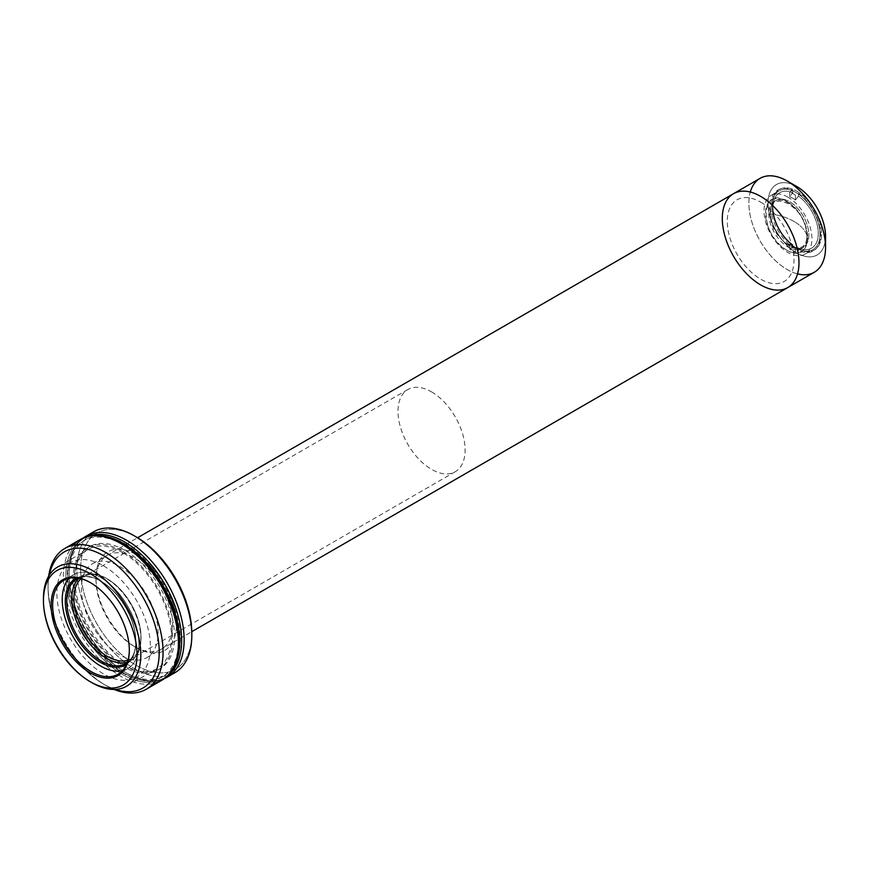 <?xml version="1.0" encoding="UTF-8"?>
<svg xmlns="http://www.w3.org/2000/svg" width="869" height="869" viewBox="0 0 869 869"><rect width="100%" height="100%" fill="white"/><g stroke="black" fill="none" stroke-linecap="round" stroke-linejoin="round"><path stroke-width="0.65" stroke-dasharray="4.34 3.26" d="M807.638 237.834A29.818 17.217 60 0 1 786.554 250.011A29.818 17.217 60 0 1 765.47 213.502A29.818 17.217 60 0 1 786.554 201.326A29.818 17.217 60 0 1 807.638 237.834M806.823 234.988L806.823 234.988A47.708 27.547 0 0 0 806.117 233.348A47.708 27.547 0 0 0 805.617 232.414A47.708 27.547 0 0 0 804.64 230.828A47.708 27.547 0 0 0 803.803 229.666A47.708 27.547 180 0 1 803.858 229.742A47.708 27.547 180 0 1 804.433 230.535A47.708 27.547 180 0 1 806.823 234.988M786.554 250.011C813.753 267.217 813.753 215.523 786.554 201.326C759.365 184.119 759.365 235.814 786.554 250.011M770.412 213.97C769.282 186.183 807.953 208.517 806.823 234.988C807.953 262.764 769.282 240.441 770.412 213.97A47.708 27.547 180 0 1 795.656 222.431A47.708 27.547 0 0 0 770.412 213.97M795.656 222.431A47.708 27.547 180 0 1 797.264 223.518A47.708 27.547 0 0 0 795.656 222.431M798.774 224.647A47.708 27.547 0 0 0 797.264 223.518A47.708 27.547 180 0 1 798.774 224.647A47.708 27.547 180 0 1 800.175 225.821A47.708 27.547 0 0 0 798.774 224.647M801.479 227.048A47.708 27.547 0 0 0 800.175 225.821A47.708 27.547 180 0 1 801.479 227.048A47.708 27.547 180 0 1 802.63 228.254A47.708 27.547 180 0 1 802.641 228.265A47.708 27.547 0 0 0 801.479 227.048M802.652 228.286A47.708 27.547 0 0 0 802.641 228.265A47.708 27.547 180 0 1 803.803 229.666A47.708 27.547 0 0 0 803.749 229.601A47.708 27.547 0 0 0 802.652 228.286M789.704 244.374L792.767 244.667A31.99 18.466 60 0 1 774.518 198.903A31.99 18.466 60 0 1 792.767 192.853L789.704 196.687A29.481 17.022 60 0 1 795.45 200.011L798.524 196.177A31.99 18.466 60 0 1 818.109 230.296A31.99 18.466 60 0 1 803.716 249.479A31.99 18.466 60 0 1 798.763 248.089A31.99 18.466 60 0 1 798.524 247.991L795.45 247.698A29.481 17.022 60 0 1 789.704 244.374L789.704 249.11L792.767 247.339A35.238 20.345 60 0 1 770.727 206.029A35.238 20.345 60 0 1 792.767 190.181L789.704 191.951A35.238 20.345 60 0 1 795.45 195.264L798.524 193.494A35.238 20.345 60 0 1 820.564 234.804A35.238 20.345 60 0 1 798.524 250.663L798.524 247.991A31.99 18.466 -120 0 0 818.261 233.479A31.99 18.466 -120 0 0 798.524 196.177L798.524 193.494L798.524 196.177L795.45 200.011L795.45 195.264L795.45 200.011A29.481 17.022 -120 0 0 789.704 196.687L789.704 191.951L789.704 196.687L792.767 192.853L792.767 190.181L792.767 192.853A31.99 18.466 -120 0 0 773.03 207.365A31.99 18.466 -120 0 0 792.767 244.667L792.767 247.339L792.767 244.667L789.704 244.374A29.481 17.022 -120 0 0 795.45 247.698L795.45 252.434A35.238 20.345 60 0 1 789.704 249.11L789.704 244.374M792.311 247.317A27.113 15.653 -120 0 0 796.515 248.501A27.113 15.653 -120 0 0 803.228 216.044A27.113 15.653 -120 0 0 771.759 205.638A27.113 15.653 -120 0 0 770.499 212.807A27.113 15.653 -120 0 0 792.311 247.317M770.499 212.807A27.113 15.653 60 0 1 776.115 200.391A27.113 15.653 60 0 1 803.228 216.044A27.113 15.653 60 0 1 803.228 247.35A27.113 15.653 60 0 1 782.339 240.083A27.113 15.653 60 0 1 770.499 212.807M768.815 213.785A27.113 15.653 -120 0 0 780.644 241.061A27.113 15.653 -120 0 0 801.533 248.328A27.113 15.653 -120 0 0 801.533 217.022A27.113 15.653 -120 0 0 774.42 201.369A27.113 15.653 -120 0 0 768.815 213.785M798.524 247.991L798.524 250.663L795.45 252.434L795.45 247.698L798.524 247.991M787.977 197.176A33.891 19.563 -120 0 0 771.042 195.503A33.891 19.563 -120 0 0 771.031 234.63A33.891 19.563 -120 0 0 804.922 254.193A33.891 19.563 -120 0 0 810.114 227.037A33.891 19.563 -120 0 0 787.977 197.176M796.026 192.527A33.891 19.563 60 0 1 818.163 222.388A33.891 19.563 60 0 1 812.971 249.544A33.891 19.563 60 0 1 779.091 229.981A33.891 19.563 60 0 1 779.091 190.854A33.891 19.563 60 0 1 796.026 192.527A33.891 19.563 -120 0 0 772.074 206.366A33.891 19.563 -120 0 0 796.026 247.871A33.891 19.563 -120 0 0 819.988 234.033A33.891 19.563 -120 0 0 796.026 192.527M796.797 191.202A34.966 20.193 60 0 1 821.52 234.033A34.966 20.193 60 0 1 796.797 248.306A34.966 20.193 60 0 1 772.074 205.475A34.966 20.193 60 0 1 796.797 191.202A34.966 20.193 -120 0 0 775.387 221.671A34.966 20.193 -120 0 0 818.207 246.394A34.966 20.193 -120 0 0 796.797 191.202M825.202 241.289A40.658 23.474 60 0 1 793.831 251.065A40.658 23.474 60 0 1 768.087 201.456A40.658 23.474 60 0 1 796.797 186.553A40.658 23.474 -120 0 0 768.044 203.15A40.658 23.474 -120 0 0 796.797 252.955A40.658 23.474 -120 0 0 825.55 236.357M797.557 273.887A54.215 31.306 60 0 1 760.103 240.941A54.215 31.306 60 0 1 750.295 192.038M760.103 178.341A54.215 31.306 -120 0 0 760.103 240.941A54.215 31.306 -120 0 0 814.318 272.247M760.636 202.119A47.165 27.232 60 0 1 789.519 276.57A47.165 27.232 60 0 1 731.752 243.211A47.165 27.232 60 0 1 760.636 202.119M83.207 538.074A81.328 46.959 -120 0 0 69.14 573.464A81.328 46.959 -120 0 0 126.646 673.073A81.328 46.959 -120 0 0 164.328 678.58A81.328 46.959 60 0 1 85.977 630.144A81.328 46.959 60 0 1 83.207 538.074M124.723 543.581A78.612 45.384 60 0 1 180.317 639.866A78.612 45.384 60 0 1 124.723 671.965A78.612 45.384 60 0 1 69.14 575.68A78.612 45.384 60 0 1 124.723 543.581M93.646 531.806A81.328 46.959 -120 0 0 81.175 596.981A81.328 46.959 -120 0 0 134.304 668.641A81.328 46.959 -120 0 0 170.954 674.572A81.328 46.959 60 0 1 134.304 668.641A81.328 46.959 60 0 1 82.283 600.479A81.328 46.959 60 0 1 89.996 534.337M136.227 536.944A78.612 45.384 -120 0 0 80.632 569.043A78.612 45.384 -120 0 0 136.227 665.317A78.612 45.384 -120 0 0 191.81 633.229M191.81 634.316A78.612 45.384 60 0 1 136.227 665.317A78.612 45.384 60 0 1 80.643 569.586A78.612 45.384 60 0 1 135.282 536.401M136.227 647.611A56.93 32.87 -120 0 0 171.084 598.024A56.93 32.87 -120 0 0 101.369 557.768A56.93 32.87 -120 0 0 136.227 647.611L136.227 647.611A56.93 32.87 60 0 1 95.97 577.896A56.93 32.87 60 0 1 136.227 554.65A56.93 32.87 60 0 1 176.483 624.376A56.93 32.87 60 0 1 136.227 647.611L134.304 646.503A54.215 31.306 -120 0 0 172.649 624.376A54.215 31.306 -120 0 0 134.304 557.974A54.215 31.306 -120 0 0 95.97 580.101A54.215 31.306 -120 0 0 134.304 646.503L134.304 646.503M122.811 552.662A68.857 39.757 -120 0 0 88.377 549.251A68.857 39.757 -120 0 0 88.377 628.754A68.857 39.757 -120 0 0 157.235 668.511A68.857 39.757 -120 0 0 167.793 613.34A68.857 39.757 -120 0 0 122.811 552.662M91.169 682.241A68.857 39.757 60 0 1 43.461 599.599M43.45 598.48A68.857 39.757 -120 0 0 92.136 682.806M90.984 582.98L90.984 582.98A54.215 31.306 60 0 1 129.329 649.382A54.215 31.306 60 0 1 129.329 649.827A54.215 31.306 -120 0 0 90.984 582.98A54.215 31.306 -120 0 0 90.604 582.762A54.215 31.306 60 0 1 90.984 582.98M100.576 577.451A54.215 31.306 60 0 1 135.988 625.224A54.215 31.306 60 0 1 127.678 668.674A54.215 31.306 60 0 1 122.464 670.694A54.215 31.306 -120 0 0 137.15 629.591A54.215 31.306 -120 0 0 100.576 577.451A54.215 31.306 -120 0 0 69.096 578.265A54.215 31.306 60 0 1 73.463 574.767A54.215 31.306 60 0 1 100.576 577.451M100.576 580.992A49.881 28.796 60 0 1 132.848 623.942A49.881 28.796 60 0 1 126.581 664.242A49.881 28.796 -120 0 0 135.846 642.082A49.881 28.796 -120 0 0 100.576 580.992A49.881 28.796 -120 0 0 76.754 577.928A49.881 28.796 60 0 1 100.576 580.992L101.336 581.437A48.794 28.177 60 0 1 135.846 641.192A48.794 28.177 60 0 1 127.254 662.536A48.794 28.177 -120 0 0 132.772 622.997A48.794 28.177 -120 0 0 101.336 581.437A48.794 28.177 -120 0 0 78.558 578.2A48.794 28.177 60 0 1 101.336 581.437M79.014 578.287A48.794 28.177 60 0 1 81.925 576.136A48.794 28.177 60 0 1 106.322 578.558A48.794 28.177 60 0 1 138.204 621.552A48.794 28.177 60 0 1 130.719 660.657A48.794 28.177 60 0 1 127.406 662.113M90.908 536.01A80.513 46.481 -120 0 0 82.555 632.121A80.513 46.481 -120 0 0 169.955 672.943A80.513 46.481 60 0 1 163.068 678.602A80.513 46.481 60 0 1 82.555 632.121A80.513 46.481 60 0 1 82.555 539.149A80.513 46.481 60 0 1 90.908 536.01M122.811 551.326A70.487 40.691 60 0 1 165.968 662.569A70.487 40.691 60 0 1 79.644 612.732A70.487 40.691 60 0 1 122.811 551.326M167.282 676.006A80.513 46.481 60 0 1 84.467 631.013A80.513 46.481 60 0 1 86.911 536.803A80.513 46.481 -120 0 0 84.467 538.052A80.513 46.481 -120 0 0 84.467 631.013A80.513 46.481 -120 0 0 164.98 677.494A80.513 46.481 -120 0 0 167.282 676.006M124.723 550.229A70.487 40.691 -120 0 0 81.567 611.624A70.487 40.691 -120 0 0 167.891 661.461A70.487 40.691 -120 0 0 124.723 550.229M49.272 575.18A78.612 45.384 -120 0 0 115.219 689.41A78.612 45.384 60 0 1 103.639 684.131A78.612 45.384 60 0 1 48.056 587.857A78.612 45.384 60 0 1 49.272 575.18M103.639 565.936A66.142 38.193 60 0 1 144.145 670.336A66.142 38.193 60 0 1 63.133 623.562A66.142 38.193 60 0 1 103.639 565.936M48.686 576.125A81.328 46.959 -120 0 0 48.056 585.641A81.328 46.959 -120 0 0 105.551 685.239A81.328 46.959 -120 0 0 114.111 689.443A81.328 46.959 60 0 1 48.686 576.125M80.23 539.551A81.328 46.959 -120 0 0 67.76 604.726A81.328 46.959 -120 0 0 120.889 676.386A81.328 46.959 -120 0 0 153.161 683.577A81.328 46.959 60 0 1 120.889 676.386A81.328 46.959 60 0 1 70.085 611.765A81.328 46.959 60 0 1 73.289 545.243M122.811 544.689A78.612 45.384 -120 0 0 67.217 576.788A78.612 45.384 -120 0 0 122.811 673.073A78.612 45.384 -120 0 0 178.395 640.974M119.737 566.382A54.215 31.306 60 0 1 155.16 614.155A54.215 31.306 60 0 1 146.85 657.605A54.215 31.306 60 0 1 92.635 626.299A54.215 31.306 60 0 1 92.635 563.699A54.215 31.306 60 0 1 119.737 566.382M733.534 193.678A54.215 31.306 -120 0 0 733.534 256.279A54.215 31.306 -120 0 0 787.749 287.585M106.322 578.33A49.066 28.329 -120 0 0 71.627 598.361A49.066 28.329 -120 0 0 106.322 658.463A49.066 28.329 -120 0 0 141.017 638.433A49.066 28.329 -120 0 0 106.322 578.33L107.474 579.004A47.437 27.384 60 0 1 141.017 637.096A47.437 27.384 60 0 1 127.982 660.223A47.437 27.384 -120 0 0 131.197 658.821A47.437 27.384 -120 0 0 138.464 620.803A47.437 27.384 -120 0 0 107.474 579.004A47.437 27.384 -120 0 0 83.75 576.647A47.437 27.384 -120 0 0 80.926 578.721A47.437 27.384 60 0 1 107.474 579.004M431.567 391.886A47.437 27.384 60 0 1 462.558 433.696A47.437 27.384 60 0 1 455.28 471.704A47.437 27.384 60 0 1 407.843 444.32A47.437 27.384 60 0 1 407.843 389.54A47.437 27.384 60 0 1 431.567 391.886M806.117 233.348L805.617 232.414M774.518 198.903L771.759 205.638M803.716 249.479L796.515 248.501M776.115 200.391L774.42 201.369M803.228 247.35L801.533 248.328M771.042 195.503L779.091 190.854M804.922 254.193L812.971 249.544M796.797 248.306L796.026 247.871M772.074 205.475L772.074 206.366M69.14 573.464L69.14 575.68M126.646 673.073L124.723 671.965M95.97 577.896L95.97 580.101M88.377 549.251L57.712 566.957M157.235 668.511L126.57 686.217M129.329 650.273L129.329 649.382M127.678 668.674L118.097 674.203M73.463 574.767L63.882 580.296M135.846 642.082L135.846 641.192M130.719 660.657L125.733 663.536M81.925 576.136L76.939 579.015M163.068 678.602L164.98 677.494M82.555 539.149L84.467 538.052M48.056 585.641L48.056 587.857M105.551 685.239L103.639 684.131M146.85 657.605L191.799 631.654M92.635 563.699L137.584 537.748M141.017 638.433L141.017 637.096M455.28 471.704L131.197 658.821M407.843 389.54L83.75 576.647"/><path stroke-width="1.3" d="M750.295 192.038A54.215 31.306 60 0 1 787.216 181.024L787.216 181.024A54.215 31.306 60 0 1 825.55 247.426L825.55 236.357A40.658 23.474 -120 0 0 796.797 186.553A40.658 23.474 60 0 1 825.202 241.289M825.55 247.426A54.215 31.306 60 0 1 797.557 273.887M796.797 186.553L787.216 181.024A54.215 31.306 -120 0 0 760.103 178.341L733.534 193.678A54.215 31.306 60 0 1 760.636 196.361A54.215 31.306 60 0 1 796.058 244.146A54.215 31.306 60 0 1 787.749 287.585A54.215 31.306 60 0 1 733.534 256.279A54.215 31.306 60 0 1 733.534 193.678A54.215 31.306 -120 0 1 760.636 196.361A54.215 31.306 -120 0 0 727.44 243.602A54.215 31.306 -120 0 0 793.842 281.936A54.215 31.306 -120 0 0 760.636 196.361A54.215 31.306 -120 0 1 796.058 244.146A54.215 31.306 -120 0 1 787.749 287.585L814.318 272.247A54.215 31.306 -120 0 0 822.628 228.797A54.215 31.306 -120 0 0 787.216 181.024M126.646 540.268A81.328 46.959 -120 0 0 83.207 538.074A81.328 46.959 60 0 1 85.977 536.238A81.328 46.959 60 0 1 126.646 540.268A81.328 46.959 60 0 1 179.774 611.928A81.328 46.959 60 0 1 167.304 677.092A81.328 46.959 60 0 1 164.328 678.58A81.328 46.959 -120 0 0 180.513 614.546A81.328 46.959 -120 0 0 126.646 540.268M89.996 534.337A81.328 46.959 60 0 1 134.315 535.836A81.328 46.959 60 0 1 191.81 635.445A81.328 46.959 60 0 1 170.954 674.572A81.328 46.959 -120 0 0 174.973 672.671A81.328 46.959 -120 0 0 187.443 607.507A81.328 46.959 -120 0 0 134.304 535.836A81.328 46.959 -120 0 0 93.646 531.806L85.977 536.238M191.81 635.445L191.81 633.229A78.612 45.384 -120 0 0 136.227 536.944L134.315 535.836M135.282 536.401A78.612 45.384 60 0 1 191.81 634.316M43.461 599.599A68.857 39.757 60 0 1 57.712 566.957A68.857 39.757 60 0 1 92.136 570.368A68.857 39.757 60 0 1 137.117 631.046A68.857 39.757 60 0 1 126.57 686.217A68.857 39.757 60 0 1 91.169 682.241M90.224 681.698L92.136 682.806A68.857 39.757 -120 0 0 140.821 654.694A68.857 39.757 -120 0 0 92.136 570.368A68.857 39.757 -120 0 0 43.45 598.48L43.45 600.685A66.142 38.193 60 0 1 90.224 573.681A66.142 38.193 60 0 1 136.998 654.694A66.142 38.193 60 0 1 90.224 681.698A66.142 38.193 60 0 1 43.45 600.685M90.224 573.681A66.142 38.193 -120 0 0 49.718 631.307A66.142 38.193 -120 0 0 130.73 678.081A66.142 38.193 -120 0 0 90.224 573.681M90.224 582.545A55.301 31.925 60 0 1 124.082 669.825A55.301 31.925 60 0 1 56.355 630.72A55.301 31.925 60 0 1 90.224 582.545A55.301 31.925 -120 0 0 51.119 605.117A55.301 31.925 -120 0 0 90.224 672.845A55.301 31.925 -120 0 0 129.329 650.273A55.301 31.925 -120 0 0 90.224 582.545L90.984 582.98M129.329 649.827A54.215 31.306 60 0 1 90.865 671.444A54.215 31.306 60 0 1 52.651 605.259A54.215 31.306 60 0 1 90.604 582.762A54.215 31.306 -120 0 0 63.882 580.296A54.215 31.306 -120 0 0 63.882 642.897A54.215 31.306 -120 0 0 118.097 674.203A54.215 31.306 -120 0 0 129.329 649.827M122.464 670.694A54.215 31.306 60 0 1 73.463 637.368A54.215 31.306 60 0 1 69.096 578.265A54.215 31.306 -120 0 0 73.463 637.368A54.215 31.306 -120 0 0 122.464 670.694M126.581 664.242A49.881 28.796 60 0 1 75.636 636.119A49.881 28.796 60 0 1 76.754 577.928A49.881 28.796 -120 0 0 75.636 636.119A49.881 28.796 -120 0 0 126.581 664.242M127.254 662.536A48.794 28.177 60 0 1 76.939 635.358A48.794 28.177 60 0 1 78.558 578.2A48.794 28.177 -120 0 0 76.939 579.015A48.794 28.177 -120 0 0 76.939 635.358A48.794 28.177 -120 0 0 125.733 663.536A48.794 28.177 -120 0 0 127.254 662.536M127.406 662.113A48.794 28.177 60 0 1 81.925 632.48A48.794 28.177 60 0 1 79.014 578.287M122.811 543.147A80.513 46.481 -120 0 0 90.908 536.01A80.513 46.481 60 0 1 122.811 543.147A80.513 46.481 60 0 1 173.094 607.094A80.513 46.481 60 0 1 169.955 672.943A80.513 46.481 -120 0 0 173.094 607.094A80.513 46.481 -120 0 0 122.811 543.147M124.723 542.039A80.513 46.481 60 0 1 176.657 610.82A80.513 46.481 60 0 1 167.282 676.006A80.513 46.481 -120 0 0 176.657 610.82A80.513 46.481 -120 0 0 124.723 542.039A80.513 46.481 -120 0 0 86.911 536.803A80.513 46.481 60 0 1 124.723 542.039M103.639 555.758A78.612 45.384 -120 0 0 49.272 575.18A78.612 45.384 60 0 1 103.639 555.758A78.612 45.384 60 0 1 158.918 645.135A78.612 45.384 60 0 1 115.219 689.41A78.612 45.384 -120 0 0 158.918 645.135A78.612 45.384 -120 0 0 103.639 555.758M105.562 552.434A81.328 46.959 -120 0 0 48.686 576.125A81.328 46.959 60 0 1 64.893 548.415A81.328 46.959 60 0 1 105.562 552.434A81.328 46.959 60 0 1 158.69 624.105A81.328 46.959 60 0 1 146.22 689.269A81.328 46.959 60 0 1 114.111 689.443A81.328 46.959 -120 0 0 162.905 646.992A81.328 46.959 -120 0 0 105.562 552.434M73.289 545.243A81.328 46.959 60 0 1 120.889 543.581A81.328 46.959 60 0 1 178.395 643.19A81.328 46.959 60 0 1 153.161 683.577A81.328 46.959 -120 0 0 161.558 680.416A81.328 46.959 -120 0 0 174.017 615.252A81.328 46.959 -120 0 0 120.889 543.581A81.328 46.959 -120 0 0 80.23 539.551L64.893 548.415M178.395 643.19L178.395 640.974A78.612 45.384 -120 0 0 122.811 544.689L120.889 543.581M127.982 660.223A47.437 27.384 60 0 1 83.75 631.426A47.437 27.384 60 0 1 80.926 578.721A47.437 27.384 -120 0 0 83.75 631.426A47.437 27.384 -120 0 0 127.982 660.223M167.304 677.092L174.973 672.671M146.22 689.269L161.558 680.416M191.799 631.654L787.749 287.585M137.584 537.748L733.534 193.678"/></g></svg>
